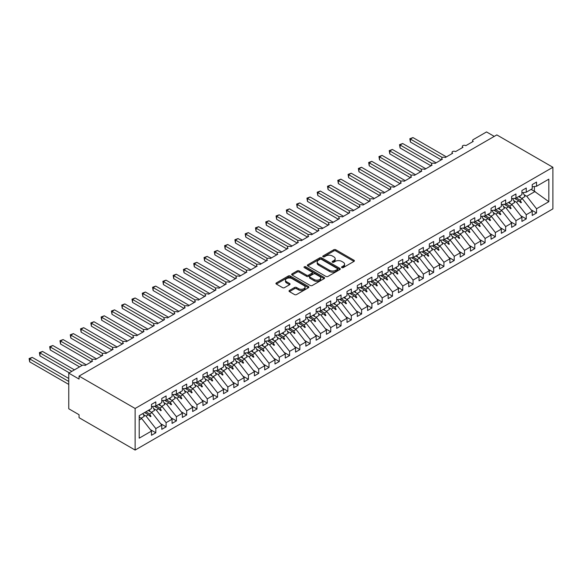 <?xml version="1.0" encoding="UTF-8"?>
<svg xmlns="http://www.w3.org/2000/svg" width="582" height="582" viewBox="0 0 582 582"><rect width="100%" height="100%" fill="white"/><g stroke="black" fill="none" stroke-linecap="round" stroke-linejoin="round"><path stroke-width="0.87" d="M341.838 267.611A0.997 0.575 0 0 0 343.249 267.611L353.98 261.413A1.426 0.822 0 0 0 354.402 260.831A1.426 0.822 0 0 0 353.98 260.249L335.799 249.751A1.426 0.822 0 0 0 333.777 249.751L323.046 255.949A0.997 0.575 0 0 0 322.755 256.356A0.997 0.575 0 0 0 323.046 256.764A0.997 0.575 0 0 0 324.465 256.764L325.855 255.964A4.569 2.641 0 0 1 332.315 255.964L333.828 256.837A4.569 2.641 0 0 1 335.167 258.706A4.569 2.641 0 0 1 333.828 260.569L332.438 261.369A0.997 0.575 0 0 0 332.147 261.776A0.997 0.575 0 0 0 332.438 262.184A0.997 0.575 0 0 0 333.857 262.184L335.247 261.383A4.569 2.641 0 0 1 341.707 261.383L343.22 262.264A4.569 2.641 0 0 1 344.559 264.126A4.569 2.641 0 0 1 343.22 265.996L341.838 266.796A0.997 0.575 0 0 0 341.539 267.203A0.997 0.575 0 0 0 341.838 267.611L341.838 266.796M289.443 290.454A1.426 0.822 0 0 0 289.021 291.036A1.426 0.822 0 0 0 289.443 291.618L294.543 294.565A1.426 0.822 0 0 0 296.558 294.565L308.482 287.683A1.426 0.822 0 0 0 308.897 287.101A1.426 0.822 0 0 0 308.482 286.519L290.302 276.021A1.426 0.822 0 0 0 288.279 276.021L276.363 282.903A1.426 0.822 0 0 0 275.941 283.485A1.426 0.822 0 0 0 276.363 284.067L282.525 287.624A1.426 0.822 0 0 0 284.54 287.624L289.64 284.678A1.426 0.822 0 0 0 290.062 284.096A1.426 0.822 0 0 0 289.64 283.514L286.584 281.753A3.819 2.204 0 0 1 285.471 280.189A3.819 2.204 0 0 1 287.828 278.152A3.819 2.204 0 0 1 291.989 278.632L303.957 285.544A3.819 2.204 0 0 1 305.077 287.101A3.819 2.204 0 0 1 302.72 289.138A3.819 2.204 0 0 1 298.559 288.665L296.558 287.508A1.426 0.822 0 0 0 294.543 287.508L289.443 290.454L289.443 291.618M552.9 167.281L135.133 408.477L135.133 450.061L552.9 208.873L552.9 167.281L496.824 134.908L79.057 376.103L79.057 379.071L68.763 373.127L82.04 365.467A2.183 1.259 180 0 1 85.125 365.467L92.538 361.189A2.183 1.259 0 0 1 91.898 360.302A2.183 1.259 0 0 1 92.436 359.472A2.183 1.259 180 0 1 95.419 359.523L102.825 355.246A2.183 1.259 0 0 1 102.185 354.358A2.183 1.259 0 0 1 102.723 353.529A2.183 1.259 180 0 1 105.706 353.587L113.119 349.309A2.183 1.259 0 0 1 112.479 348.414A2.183 1.259 0 0 1 113.017 347.585A2.183 1.259 180 0 1 116 347.643L123.406 343.365A2.183 1.259 0 0 1 122.766 342.478A2.183 1.259 0 0 1 123.304 341.649A2.183 1.259 180 0 1 126.287 341.707L133.693 337.429A2.183 1.259 0 0 1 133.052 336.534A2.183 1.259 0 0 1 133.598 335.705A2.183 1.259 180 0 1 136.574 335.763L143.987 331.485A2.183 1.259 0 0 1 143.347 330.598A2.183 1.259 0 0 1 143.885 329.768A2.183 1.259 180 0 1 146.868 329.819L154.274 325.542A2.183 1.259 0 0 1 153.633 324.654A2.183 1.259 0 0 1 154.172 323.825A2.183 1.259 180 0 1 157.155 323.883L164.568 319.605A2.183 1.259 0 0 1 163.928 318.71A2.183 1.259 0 0 1 164.466 317.881A2.183 1.259 180 0 1 167.449 317.939L174.855 313.662A2.183 1.259 0 0 1 174.214 312.774A2.183 1.259 0 0 1 174.753 311.945A2.183 1.259 180 0 1 177.736 312.003L185.141 307.725A2.183 1.259 0 0 1 184.501 306.83A2.183 1.259 0 0 1 185.047 306.001A2.183 1.259 180 0 1 188.022 306.059L195.436 301.782A2.183 1.259 0 0 1 194.795 300.894A2.183 1.259 0 0 1 195.334 300.065A2.183 1.259 180 0 1 198.317 300.116L205.722 295.838A2.183 1.259 0 0 1 205.082 294.95A2.183 1.259 0 0 1 205.621 294.121A2.183 1.259 180 0 1 208.603 294.179L216.017 289.901A2.183 1.259 0 0 1 215.376 289.007A2.183 1.259 0 0 1 215.915 288.177A2.183 1.259 180 0 1 218.897 288.236L226.303 283.958A2.183 1.259 0 0 1 225.663 283.07A2.183 1.259 0 0 1 226.202 282.241A2.183 1.259 180 0 1 229.184 282.299L236.59 278.021A2.183 1.259 0 0 1 235.95 277.127A2.183 1.259 0 0 1 236.496 276.297A2.183 1.259 180 0 1 239.471 276.355L246.884 272.078A2.183 1.259 0 0 1 246.244 271.19A2.183 1.259 0 0 1 246.783 270.361A2.183 1.259 180 0 1 249.765 270.412L257.171 266.141A2.183 1.259 0 0 1 256.531 265.247A2.183 1.259 0 0 1 257.069 264.417A2.183 1.259 180 0 1 260.052 264.475L267.465 260.198A2.183 1.259 0 0 1 266.825 259.303A2.183 1.259 0 0 1 267.364 258.473A2.183 1.259 180 0 1 270.346 258.532L277.752 254.254A2.183 1.259 0 0 1 277.112 253.366A2.183 1.259 0 0 1 277.65 252.537A2.183 1.259 180 0 1 280.633 252.595L288.039 248.318A2.183 1.259 0 0 1 287.399 247.423A2.183 1.259 0 0 1 287.945 246.593A2.183 1.259 180 0 1 290.92 246.652L298.333 242.374A2.183 1.259 0 0 1 297.693 241.486A2.183 1.259 0 0 1 298.231 240.657A2.183 1.259 180 0 1 301.214 240.708L308.62 236.438A2.183 1.259 0 0 1 307.98 235.543A2.183 1.259 0 0 1 308.518 234.713A2.183 1.259 180 0 1 311.501 234.772L318.914 230.494A2.183 1.259 0 0 1 318.274 229.599A2.183 1.259 0 0 1 318.812 228.77A2.183 1.259 180 0 1 321.795 228.828L329.201 224.55A2.183 1.259 0 0 1 328.561 223.663A2.183 1.259 0 0 1 329.099 222.833A2.183 1.259 180 0 1 332.082 222.891L339.488 218.614A2.183 1.259 0 0 1 338.848 217.719A2.183 1.259 0 0 1 339.393 216.89A2.183 1.259 180 0 1 342.369 216.948L349.782 212.67A2.183 1.259 0 0 1 349.142 211.783A2.183 1.259 0 0 1 349.68 210.953A2.183 1.259 180 0 1 352.663 211.004L360.069 206.734A2.183 1.259 0 0 1 359.429 205.839A2.183 1.259 0 0 1 359.967 205.01A2.183 1.259 180 0 1 362.95 205.068L370.363 200.79A2.183 1.259 0 0 1 369.723 199.895A2.183 1.259 0 0 1 370.261 199.066A2.183 1.259 180 0 1 373.244 199.124L380.65 194.846A2.183 1.259 0 0 1 380.01 193.959A2.183 1.259 0 0 1 380.548 193.129A2.183 1.259 180 0 1 383.531 193.188L390.937 188.91A2.183 1.259 0 0 1 390.296 188.015A2.183 1.259 0 0 1 390.842 187.186A2.183 1.259 180 0 1 393.818 187.244L401.231 182.966A2.183 1.259 0 0 1 400.591 182.079A2.183 1.259 0 0 1 401.129 181.249A2.183 1.259 180 0 1 404.112 181.308L411.518 177.03A2.183 1.259 0 0 1 410.877 176.135A2.183 1.259 0 0 1 411.416 175.306A2.183 1.259 180 0 1 414.399 175.364L421.812 171.086A2.183 1.259 0 0 1 421.172 170.191A2.183 1.259 0 0 1 421.71 169.362A2.183 1.259 180 0 1 424.693 169.42L432.099 165.143A2.183 1.259 0 0 1 431.458 164.255A2.183 1.259 0 0 1 431.997 163.426A2.183 1.259 180 0 1 434.98 163.484L442.385 159.206A2.183 1.259 0 0 1 441.745 158.311A2.183 1.259 0 0 1 442.291 157.482A2.183 1.259 180 0 1 445.266 157.54L452.68 153.262A2.183 1.259 0 0 1 452.039 152.375A2.183 1.259 0 0 1 452.578 151.546A2.183 1.259 180 0 1 455.561 151.604L462.966 147.326A2.183 1.259 0 0 1 462.326 146.431A2.183 1.259 0 0 1 462.865 145.602A2.183 1.259 180 0 1 465.847 145.66L473.261 141.382A2.183 1.259 0 0 1 472.62 140.488A2.183 1.259 0 0 1 473.261 139.6L486.53 131.939L494.249 136.392M135.133 408.477L79.057 376.103M325.949 276.428A1.426 0.822 0 0 0 327.972 276.428L339.888 269.546A1.426 0.822 0 0 0 340.31 268.964A1.426 0.822 0 0 0 339.888 268.382L321.708 257.884A1.426 0.822 0 0 0 319.693 257.884L307.769 264.766A1.426 0.822 0 0 0 307.354 265.348A1.426 0.822 0 0 0 307.769 265.93L325.949 276.428M304.684 267.829A0.997 0.575 0 0 1 305.703 267.967L324.167 278.625L312.265 285.5A1.426 0.822 0 0 1 310.25 285.5L292.069 275.002L292.069 273.838A1.426 0.822 0 0 0 291.647 274.42A1.426 0.822 0 0 0 292.069 275.002M292.069 273.838L297.169 270.892A1.426 0.822 0 0 1 299.184 270.892L306.561 275.148A1.426 0.822 0 0 0 308.576 275.148L311.967 273.191A1.426 0.822 0 0 0 312.381 272.609A1.426 0.822 0 0 0 311.967 272.027L304.284 267.596A0.997 0.575 0 0 1 303.993 267.189A0.997 0.575 0 0 1 304.612 266.658A0.997 0.575 0 0 1 305.703 266.782L324.181 277.454A1.426 0.822 0 0 1 324.603 278.036A1.426 0.822 0 0 1 324.181 278.618L324.181 277.454M139.207 420.029L141.724 418.574L151.495 431.08L139.207 438.173L139.207 415.657L151.495 408.564L151.495 404.381L155.816 401.886L155.816 406.069L151.495 406.607M150.352 429.618L155.816 432.775L155.816 428.585L161.789 425.144L152.011 412.638L148.228 410.456M143.39 414.551L146.046 416.079L155.816 428.585M155.816 406.069L161.789 402.628L161.789 398.437L166.11 395.942L166.11 400.132L161.789 400.671M160.647 423.681L166.11 426.839L166.11 422.648L172.076 419.2L162.298 406.694L158.522 404.512M153.677 408.608L156.332 410.143L166.11 422.648M166.11 400.132L172.076 396.684L172.076 392.501L176.397 390.005L176.397 394.189L172.076 394.727M170.933 417.738L176.397 420.895L176.397 416.705L182.362 413.264L172.592 400.758L168.809 398.575M163.971 402.671L166.619 404.199L176.397 416.705M176.397 394.189L182.362 390.748L182.362 386.557L186.684 384.062L186.684 388.252L182.362 388.791M181.22 411.801L186.684 414.951L186.684 410.768L192.657 407.32L182.879 394.814L179.096 392.632M174.258 396.728L176.913 398.263L186.684 410.768M186.684 388.252L192.657 384.804L192.657 380.613L196.978 378.118L196.978 382.309L192.657 382.847M191.514 405.858L196.978 409.015L196.978 404.825L202.943 401.376L193.173 388.871L189.39 386.688M184.552 390.791L187.2 392.319L196.978 404.825M196.978 382.309L202.943 378.86L202.943 374.677L207.265 372.182L207.265 376.365L202.943 376.903M201.801 399.914L207.265 403.071L207.265 398.881L213.238 395.44L203.46 382.934L199.677 380.752M194.839 384.848L197.494 386.375L207.265 398.881M207.265 376.365L213.238 372.924L213.238 368.733L217.559 366.238L217.559 370.428L213.238 370.967M212.095 393.978L217.559 397.135L217.559 392.945L223.524 389.496L213.747 376.991L209.971 374.808M205.126 378.904L207.781 380.439L217.559 392.945M217.559 370.428L223.524 366.98L223.524 362.797L227.846 360.302L227.846 364.485L223.524 365.023M222.382 388.034L227.846 391.191L227.846 387.001L233.811 383.56L224.041 371.054L220.258 368.872M215.42 372.967L218.068 374.495L227.846 387.001M227.846 364.485L233.811 361.044L233.811 356.853L238.133 354.358L238.133 358.548L233.811 359.087M232.669 382.098L238.133 385.248L238.133 381.065L244.105 377.616L234.328 365.11L230.545 362.928M225.707 367.024L228.362 368.559L238.133 381.065M238.133 358.548L244.105 355.1L244.105 350.91L248.427 348.414L248.427 352.605L244.105 353.143M242.963 376.154L248.427 379.311L248.427 375.121L254.392 371.672L244.622 359.167L240.839 356.984M236.001 361.087L238.649 362.615L248.427 375.121M248.427 352.605L254.392 349.156L254.392 344.973L258.714 342.478L258.714 346.661L254.392 347.207M253.25 370.217L258.714 373.368L258.714 369.177L264.686 365.736L254.909 353.23L251.126 351.048M246.288 355.144L248.943 356.671L258.714 369.177M258.714 346.661L264.686 343.22L264.686 339.03L269.008 336.534L269.008 340.725L264.686 341.263M263.544 364.274L269.008 367.431L269.008 363.241L274.973 359.792L265.196 347.287L261.42 345.104M256.575 349.2L259.23 350.735L269.008 363.241M269.008 340.725L274.973 337.276L274.973 333.093L279.295 330.598L279.295 334.781L274.973 335.319M273.831 358.33L279.295 361.487L279.295 357.297L285.26 353.856L275.49 341.35L271.707 339.168M266.869 343.264L269.517 344.791L279.295 357.297M279.295 334.781L285.26 331.34L285.26 327.149L289.581 324.654L289.581 328.845L285.26 329.383M284.118 352.394L289.581 355.544L289.581 351.361L295.554 347.912L285.777 335.407L281.994 333.224M277.156 337.32L279.811 338.855L289.581 351.361M289.581 328.845L295.554 325.396L295.554 321.206L299.875 318.71L299.875 322.901L295.554 323.439M294.412 346.45L299.875 349.607L299.875 345.417L305.841 341.969L296.071 329.463L292.288 327.28M287.45 331.384L290.098 332.911L299.875 345.417M299.875 322.901L305.841 319.453L305.841 315.269L310.162 312.774L310.162 316.964L305.841 317.503M304.699 340.514L310.162 343.664L310.162 339.473L316.135 336.032L306.358 323.527L302.575 321.344M297.737 325.44L300.392 326.968L310.162 339.473M310.162 316.964L316.135 313.516L316.135 309.326L320.456 306.83L320.456 311.021L316.135 311.559M314.993 334.57L320.456 337.727L320.456 333.537L326.422 330.089L316.644 317.583L312.869 315.4M308.024 319.496L310.679 321.031L320.456 333.537M320.456 311.021L326.422 307.572L326.422 303.389L330.743 300.894L330.743 305.077L326.422 305.615M325.28 328.626L330.743 331.784L330.743 327.593L336.709 324.152L326.938 311.646L323.156 309.464M318.318 313.56L320.966 315.088L330.743 327.593M330.743 305.077L336.709 301.636L336.709 297.446L341.03 294.95L341.03 299.141L336.709 299.679M335.567 322.69L341.03 325.84L341.03 321.657L347.003 318.209L337.225 305.703L333.442 303.52M328.604 307.616L331.26 309.151L341.03 321.657M341.03 299.141L347.003 295.692L347.003 291.502L351.324 289.007L351.324 293.197L347.003 293.735M345.861 316.746L351.324 319.904L351.324 315.713L357.29 312.265L347.519 299.759L343.736 297.577M338.899 301.68L341.547 303.207L351.324 315.713M351.324 293.197L357.29 289.749L357.29 285.566L361.611 283.07L361.611 287.261L357.29 287.799M356.148 310.81L361.611 313.96L361.611 309.77L367.584 306.328L357.806 293.823L354.023 291.64M349.185 295.736L351.841 297.271L361.611 309.77M361.611 287.261L367.584 283.812L367.584 279.622L371.905 277.127L371.905 281.317L367.584 281.855M366.442 304.866L371.905 308.024L371.905 303.833L377.871 300.385L368.093 287.879L364.317 285.697M359.472 289.792L362.128 291.327L371.905 303.833M371.905 281.317L377.871 277.869L377.871 273.685L382.192 271.19L382.192 275.373L377.871 275.912M376.729 298.922L382.192 302.08L382.192 297.889L388.158 294.448L378.387 281.943L374.604 279.76M369.766 283.856L372.415 285.384L382.192 297.889M382.192 275.373L388.158 271.932L388.158 267.742L392.479 265.247L392.479 269.437L388.158 269.975M387.015 292.986L392.479 296.136L392.479 291.953L398.452 288.505L388.674 275.999L384.891 273.816M380.053 277.912L382.709 279.447L392.479 291.953M392.479 269.437L398.452 265.989L398.452 261.798L402.773 259.303L402.773 263.493L398.452 264.032M397.31 287.042L402.773 290.2L402.773 286.009L408.739 282.561L398.968 270.063L395.185 267.873M390.347 271.976L392.996 273.504L402.773 286.009M402.773 263.493L408.739 260.052L408.739 255.862L413.06 253.366L413.06 257.557L408.739 258.095M407.596 281.106L413.06 284.256L413.06 280.066L419.033 276.625L409.255 264.119L405.472 261.936M400.634 266.032L403.29 267.567L413.06 280.066M413.06 257.557L419.033 254.108L419.033 249.918L423.354 247.423L423.354 251.613L419.033 252.152M417.891 275.162L423.354 278.32L423.354 274.129L429.32 270.681L419.542 258.175L415.766 255.993M410.921 260.089L413.576 261.624L423.354 274.129M423.354 251.613L429.32 248.165L429.32 243.982L433.641 241.486L433.641 245.669L429.32 246.208M428.177 269.219L433.641 272.376L433.641 268.186L439.606 264.745L429.836 252.239L426.053 250.056M421.215 254.152L423.863 255.68L433.641 268.186M433.641 245.669L439.606 242.228L439.606 238.038L443.928 235.543L443.928 239.733L439.606 240.271M438.464 263.282L443.928 266.432L443.928 262.249L449.901 258.801L440.123 246.295L436.34 244.113M431.502 248.208L434.157 249.743L443.928 262.249M443.928 239.733L449.901 236.285L449.901 232.094L454.222 229.599L454.222 233.789L449.901 234.328M448.758 257.339L454.222 260.496L454.222 256.306L460.187 252.857L450.417 240.359L446.634 238.169M441.796 242.272L444.444 243.8L454.222 256.306M454.222 233.789L460.187 230.348L460.187 226.158L464.509 223.663L464.509 227.853L460.187 228.391M459.045 251.402L464.509 254.552L464.509 250.362L470.482 246.921L460.704 234.415L456.921 232.233M452.083 236.328L454.738 237.863L464.509 250.362M464.509 227.853L470.482 224.405L470.482 220.214L474.803 217.719L474.803 221.909L470.482 222.448M469.339 245.458L474.803 248.616L474.803 244.425L480.768 240.977L470.991 228.471L467.215 226.289M462.37 230.385L465.025 231.92L474.803 244.425M474.803 221.909L480.768 218.461L480.768 214.278L485.09 211.783L485.09 215.966L480.768 216.504M479.626 239.515L485.09 242.672L485.09 238.482L491.055 235.041L481.285 222.535L477.502 220.352M472.664 224.448L475.312 225.976L485.09 238.482M485.09 215.966L491.055 212.525L491.055 208.334L495.377 205.839L495.377 210.029L491.055 210.568M489.913 233.578L495.377 236.728L495.377 232.545L501.349 229.097L491.572 216.591L487.789 214.409M482.951 218.505L485.606 220.04L495.377 232.545M495.377 210.029L501.349 206.581L501.349 202.391L505.671 199.895L505.671 204.086L501.349 204.624M500.207 227.635L505.671 230.792L505.671 226.602L511.636 223.153L501.866 210.655L498.083 208.465M493.245 212.568L495.893 214.096L505.671 226.602M505.671 204.086L511.636 200.645L511.636 196.454L515.958 193.959L515.958 198.149L511.636 198.688M510.494 221.698L515.958 224.848L515.958 220.665L521.93 217.217L512.153 204.711L508.37 202.529M503.532 206.625L506.187 208.16L515.958 220.665M515.958 198.149L521.93 194.701L521.93 190.51L526.252 188.015L526.252 192.206L521.93 192.744M520.788 215.755L526.252 218.912L526.252 214.722L532.217 211.273L532.217 215.464L536.539 212.968L536.539 208.778L548.826 201.685L534.378 191.282L534.378 186.531M513.819 200.681L516.474 202.216L526.252 214.722M526.252 192.206L532.217 188.757L532.217 184.574L536.539 182.079L536.539 186.262L532.217 186.8M531.075 209.811L536.539 212.968M524.113 194.744L526.761 196.272L536.539 208.778M68.763 373.127L68.763 408.775L79.057 414.719L79.057 417.687L135.133 450.061M141.724 418.574L139.207 417.127M155.816 432.775L151.495 435.271L151.495 431.08M166.11 426.839L161.789 429.327L161.789 425.144M176.397 420.895L172.076 423.39L172.076 419.2M186.684 414.951L182.362 417.447L182.362 413.264M196.978 409.015L192.657 411.51L192.657 407.32M207.265 403.071L202.943 405.567L202.943 401.376M217.559 397.135L213.238 399.63L213.238 395.44M227.846 391.191L223.524 393.687L223.524 389.496M238.133 385.248L233.811 387.743L233.811 383.56M248.427 379.311L244.105 381.807L244.105 377.616M258.714 373.368L254.392 375.863L254.392 371.672M269.008 367.431L264.686 369.926L264.686 365.736M279.295 361.487L274.973 363.983L274.973 359.792M289.581 355.544L285.26 358.039L285.26 353.856M299.875 349.607L295.554 352.103L295.554 347.912M310.162 343.664L305.841 346.159L305.841 341.969M320.456 337.727L316.135 340.223L316.135 336.032M330.743 331.784L326.422 334.279L326.422 330.089M341.03 325.84L336.709 328.335L336.709 324.152M351.324 319.904L347.003 322.399L347.003 318.209M361.611 313.96L357.29 316.455L357.29 312.265M371.905 308.024L367.584 310.519L367.584 306.328M382.192 302.08L377.871 304.575L377.871 300.385M392.479 296.136L388.158 298.631L388.158 294.448M402.773 290.2L398.452 292.695L398.452 288.505M413.06 284.256L408.739 286.751L408.739 282.561M423.354 278.32L419.033 280.815L419.033 276.625M433.641 272.376L429.32 274.871L429.32 270.681M443.928 266.432L439.606 268.928L439.606 264.745M454.222 260.496L449.901 262.991L449.901 258.801M464.509 254.552L460.187 257.048L460.187 252.857M474.803 248.616L470.482 251.111L470.482 246.921M485.09 242.672L480.768 245.168L480.768 240.977M495.377 236.728L491.055 239.224L491.055 235.041M505.671 230.792L501.349 233.287L501.349 229.097M515.958 224.848L511.636 227.344L511.636 223.153M526.252 218.912L521.93 221.407L521.93 217.217M536.539 186.262L548.826 179.169L548.826 201.685M145.878 411.809L149.661 413.998L152.011 412.638M146.046 416.079L148.395 414.726L150.462 416.676L150.978 416.377L149.661 413.998M144.612 412.543L148.395 414.726M156.165 405.872L159.948 408.055L162.298 406.694M156.332 410.143L158.682 408.782L160.748 410.732L161.265 410.434L159.948 408.055M154.31 406.258L158.682 408.782M166.459 399.929L170.235 402.111L172.592 400.758M166.619 404.199L168.976 402.846L171.043 404.796L171.559 404.497L170.235 402.111M164.604 400.321L168.976 402.846M176.746 393.992L180.529 396.175L182.879 394.814M176.913 398.263L179.263 396.902L181.329 398.852L181.846 398.554L180.529 396.175M174.891 394.378L179.263 396.902M187.033 388.048L190.816 390.231L193.173 388.871M187.2 392.319L189.557 390.959L191.623 392.908L192.133 392.61L190.816 390.231M185.185 388.434L189.557 390.959M197.327 382.105L201.11 384.295L203.46 382.934M197.494 386.375L199.844 385.022L201.91 386.972L202.427 386.674L201.11 384.295M195.472 382.498L199.844 385.022M207.614 376.168L211.397 378.351L213.747 376.991M207.781 380.439L210.131 379.078L212.197 381.028L212.714 380.73L211.397 378.351M205.759 376.554L210.131 379.078M217.908 370.225L221.684 372.407L224.041 371.054M218.068 374.495L220.425 373.142L222.491 375.092L223.008 374.793L221.684 372.407M216.053 370.618L220.425 373.142M228.195 364.288L231.978 366.471L234.328 365.11M228.362 368.559L230.712 367.198L232.778 369.148L233.295 368.85L231.978 366.471M226.34 364.674L230.712 367.198M238.482 358.345L242.265 360.527L244.622 359.167M238.649 362.615L241.006 361.255L243.072 363.204L243.582 362.913L242.265 360.527M236.634 358.73L241.006 361.255M248.776 352.401L252.559 354.591L254.909 353.23M248.943 356.671L251.293 355.318L253.359 357.268L253.876 356.97L252.559 354.591M246.921 352.794L251.293 355.318M259.063 346.465L262.846 348.647L265.196 347.287M259.23 350.735L261.58 349.375L263.646 351.324L264.163 351.026L262.846 348.647M257.208 346.85L261.58 349.375M269.357 340.521L273.133 342.703L275.49 341.35M269.517 344.791L271.874 343.438L273.94 345.388L274.457 345.09L273.133 342.703M267.502 340.914L271.874 343.438M279.644 334.585L283.427 336.767L285.777 335.407M279.811 338.855L282.161 337.495L284.227 339.444L284.743 339.146L283.427 336.767M277.789 334.97L282.161 337.495M289.931 328.641L293.714 330.823L296.071 329.463M290.098 332.911L292.455 331.551L294.521 333.501L295.03 333.21L293.714 330.823M288.083 329.026L292.455 331.551M300.225 322.697L304.008 324.887L306.358 323.527M300.392 326.968L302.742 325.614L304.808 327.564L305.324 327.266L304.008 324.887M298.37 323.09L302.742 325.614M310.512 316.761L314.295 318.943L316.644 317.583M310.679 321.031L313.029 319.671L315.095 321.62L315.611 321.322L314.295 318.943M308.656 317.146L313.029 319.671M320.806 310.817L324.581 313L326.938 311.646M320.966 315.088L323.323 313.734L325.389 315.684L325.905 315.386L324.581 313M318.951 311.21L323.323 313.734M331.093 304.881L334.876 307.063L337.225 305.703M331.26 309.151L333.61 307.791L335.676 309.74L336.192 309.442L334.876 307.063M329.237 305.266L333.61 307.791M341.379 298.937L345.162 301.12L347.519 299.759M341.547 303.207L343.904 301.847L345.97 303.797L346.479 303.506L345.162 301.12M339.532 299.323L343.904 301.847M351.673 292.993L355.457 295.183L357.806 293.823M351.841 297.271L354.191 295.911L356.257 297.86L356.773 297.562L355.457 295.183M349.818 293.386L354.191 295.911M361.96 287.057L365.743 289.239L368.093 287.879M362.128 291.327L364.478 289.967L366.544 291.917L367.06 291.618L365.743 289.239M360.105 287.443L364.478 289.967M372.254 281.113L376.03 283.296L378.387 281.943M372.415 285.384L374.772 284.031L376.838 285.98L377.354 285.682L376.03 283.296M370.399 281.506L374.772 284.031M382.541 275.177L386.324 277.359L388.674 275.999M382.709 279.447L385.058 278.087L387.125 280.037L387.641 279.738L386.324 277.359M380.686 275.562L385.058 278.087M392.828 269.233L396.611 271.416L398.968 270.063M392.996 273.504L395.353 272.143L397.419 274.093L397.928 273.802L396.611 271.416M390.98 269.626L395.353 272.143M403.122 263.29L406.905 265.479L409.255 264.119M403.29 267.567L405.639 266.207L407.706 268.157L408.222 267.858L406.905 265.479M401.267 263.682L405.639 266.207M413.409 257.353L417.192 259.536L419.542 258.175M413.576 261.624L415.926 260.263L417.992 262.213L418.509 261.915L417.192 259.536M411.554 257.739L415.926 260.263M423.703 251.409L427.479 253.592L429.836 252.239M423.863 255.68L426.22 254.327L428.287 256.276L428.803 255.978L427.479 253.592M421.848 251.802L426.22 254.327M433.99 245.473L437.773 247.656L440.123 246.295M434.157 249.743L436.507 248.383L438.573 250.333L439.09 250.034L437.773 247.656M432.135 245.859L436.507 248.383M444.277 239.529L448.06 241.712L450.417 240.359M444.444 243.8L446.801 242.439L448.868 244.389L449.377 244.098L448.06 241.712M442.429 239.922L446.801 242.439M454.571 233.586L458.354 235.775L460.704 234.415M454.738 237.863L457.088 236.503L459.154 238.453L459.671 238.154L458.354 235.775M452.716 233.979L457.088 236.503M464.858 227.649L468.641 229.832L470.991 228.471M465.025 231.92L467.375 230.559L469.448 232.509L469.958 232.211L468.641 229.832M463.003 228.035L467.375 230.559M475.152 221.706L478.928 223.888L481.285 222.535M475.312 225.976L477.669 224.623L479.735 226.573L480.252 226.274L478.928 223.888M473.297 222.098L477.669 224.623M485.439 215.769L489.222 217.952L491.572 216.591M485.606 220.04L487.956 218.679L490.022 220.629L490.539 220.331L489.222 217.952M483.584 216.155L487.956 218.679M495.726 209.826L499.509 212.008L501.866 210.655M495.893 214.096L498.25 212.736L500.316 214.685L500.826 214.394L499.509 212.008M493.878 210.218L498.25 212.736M506.02 203.882L509.803 206.072L512.153 204.711M506.187 208.16L508.537 206.799L510.603 208.749L511.12 208.451L509.803 206.072M504.165 204.275L508.537 206.799M516.307 197.945L520.09 200.128L522.44 198.768L518.664 196.585M516.474 202.216L518.824 200.855L520.897 202.805L521.407 202.507L520.09 200.128M514.452 198.331L518.824 200.855M522.44 198.768L532.217 211.273M526.761 196.272L535.098 191.463M531.111 189.397L534.378 191.282M519.268 201.277L521.407 202.507M508.981 207.214L511.12 208.451M498.687 213.157L500.826 214.394M488.4 219.094L490.539 220.331M478.113 225.038L480.252 226.274M467.819 230.981L469.958 232.211M457.532 236.918L459.671 238.154M447.238 242.861L449.377 244.098M436.951 248.798L439.09 250.034M426.664 254.741L428.803 255.978M416.37 260.685L418.509 261.915M406.083 266.621L408.222 267.858M395.789 272.565L397.928 273.802M385.502 278.502L387.641 279.738M375.215 284.445L377.354 285.682M364.921 290.389L367.06 291.618M354.634 296.325L356.773 297.562M344.34 302.269L346.479 303.506M334.053 308.205L336.192 309.442M323.767 314.149L325.905 315.386M313.472 320.093L315.611 321.322M303.186 326.029L305.324 327.266M292.892 331.973L295.03 333.21M282.605 337.909L284.743 339.146M272.318 343.853L274.457 345.09M262.024 349.797L264.163 351.026M251.737 355.733L253.876 356.97M241.443 361.677L243.582 362.913M231.156 367.613L233.295 368.85M220.869 373.557L223.008 374.793M210.575 379.5L212.714 380.73M200.288 385.437L202.427 386.674M189.994 391.38L192.133 392.61M179.707 397.317L181.846 398.554M169.42 403.261L171.559 404.497M159.126 409.197L161.265 410.434M148.839 415.141L150.978 416.377M342.231 267.749L343.22 267.182A4.569 2.641 0 0 0 344.559 265.312L344.559 264.126M335.167 258.706L335.167 259.892A4.569 2.641 0 0 1 333.828 261.755L332.839 262.329M353.98 260.249L353.98 261.413L335.799 250.944A1.426 0.822 0 0 0 333.777 250.944L323.447 256.902M339.873 269.561L321.708 259.077A1.426 0.822 0 0 0 319.693 259.077L307.791 265.945M337.364 269.371A0.997 0.575 0 0 0 337.655 268.964A0.997 0.575 0 0 0 337.364 268.557L321.41 259.346A0.997 0.575 0 0 0 319.991 259.346L318.529 260.19A4.569 2.641 0 0 0 317.19 262.053A4.569 2.641 0 0 0 318.529 263.922L329.434 270.223A4.569 2.641 0 0 0 335.901 270.223L337.364 269.371L337.364 270.565A0.997 0.575 0 0 0 337.655 270.157L337.655 268.964M317.19 262.053L317.19 263.246A4.569 2.641 0 0 0 318.529 265.108L318.529 263.922M337.364 270.565L335.901 271.408A4.569 2.641 0 0 1 329.434 271.408L318.529 265.108M292.084 275.01L297.169 272.078L297.169 270.892M312.381 272.609L312.381 273.802A1.426 0.822 0 0 1 311.967 274.384L308.576 276.334A1.426 0.822 0 0 1 306.561 276.334L299.184 272.078A1.426 0.822 0 0 0 297.169 272.078M314.207 279.564A3.819 2.204 0 0 0 318.376 280.044A3.819 2.204 0 0 0 320.733 278.007A3.819 2.204 0 0 0 319.613 276.443L315.4 274.013A1.426 0.822 0 0 0 313.378 274.013L309.995 275.963A1.426 0.822 0 0 0 309.573 276.545A1.426 0.822 0 0 0 309.995 277.127L314.207 279.564L314.207 280.75A3.819 2.204 0 0 0 318.376 281.23A3.819 2.204 0 0 0 320.733 279.193L320.733 278.007M309.573 276.545L309.573 277.738A1.426 0.822 0 0 0 309.995 278.32L309.995 277.127M314.207 280.75L309.995 278.32M305.077 287.101L305.077 288.286A3.819 2.204 0 0 1 302.72 290.331A3.819 2.204 0 0 1 298.559 289.851L296.558 288.701A1.426 0.822 0 0 0 294.543 288.701L289.458 291.633M285.471 280.189L285.471 281.382A3.819 2.204 0 0 0 286.584 282.939L286.584 281.753M289.625 284.693L286.584 282.939M308.46 287.697L290.302 277.207A1.426 0.822 0 0 0 288.279 277.207L276.377 284.081M409.823 138.742L410.39 139.069L410.39 142.037L409.823 138.742L412.958 137.578L410.39 139.069L442.291 157.482M410.39 142.037L441.258 159.861M412.958 137.578L446.401 156.885M519.661 196.01A11.64 6.722 60 0 1 520.526 197.662M522.854 192.627A11.64 6.722 60 0 1 524.942 196.592L521.799 198.404M399.528 144.678L400.096 145.005L400.096 147.974L399.528 144.678L402.671 143.521L400.096 145.005L431.997 163.426M400.096 147.974L430.964 165.797M402.671 143.521L436.114 162.829M509.366 201.954A11.64 6.722 60 0 1 510.232 203.605M512.567 198.571A11.64 6.722 60 0 1 514.648 202.529L511.513 204.34M389.242 150.622L389.809 150.949L389.809 153.917L389.242 150.622L392.377 149.465L389.809 150.949L421.71 169.362M389.809 153.917L420.677 171.741M392.377 149.465L425.82 168.773M499.08 207.89A11.64 6.722 60 0 1 499.945 209.542M502.281 204.508A11.64 6.722 60 0 1 504.361 208.472L501.226 210.284M378.955 156.558L379.515 156.885L379.515 159.861L378.955 156.558L382.09 155.401L379.515 156.885L411.416 175.306M379.515 159.861L410.383 177.677M382.09 155.401L415.533 174.709M488.785 213.834A11.64 6.722 60 0 1 489.658 215.486M491.986 210.451A11.64 6.722 60 0 1 494.074 214.409L490.932 216.22M368.661 162.502L369.228 162.829L369.228 165.797L368.661 162.502L371.803 161.345L369.228 162.829L401.129 181.249M369.228 165.797L400.096 183.621M371.803 161.345L405.239 180.653M478.499 219.77A11.64 6.722 60 0 1 479.364 221.429M481.7 216.388A11.64 6.722 60 0 1 483.78 220.352L480.645 222.164M358.374 168.445L358.941 168.773L358.941 171.741L358.374 168.445L361.509 167.281L358.941 168.773L390.842 187.186M358.941 171.741L389.809 189.565M361.509 167.281L394.952 186.589M468.212 225.714A11.64 6.722 60 0 1 469.077 227.366M471.405 222.331A11.64 6.722 60 0 1 473.493 226.289L470.351 228.108M348.08 174.382L348.647 174.709L348.647 177.677L348.08 174.382L351.222 173.225L348.647 174.709L380.548 193.129M348.647 177.677L379.515 195.501M351.222 173.225L384.658 192.533M457.918 231.658A11.64 6.722 60 0 1 458.783 233.309M461.119 228.275A11.64 6.722 60 0 1 463.199 232.233L460.064 234.044M337.793 180.325L338.36 180.653L338.36 183.621L337.793 180.325L340.928 179.169L338.36 180.653L370.261 199.066M338.36 183.621L369.228 201.445M340.928 179.169L374.372 198.469M447.631 237.594A11.64 6.722 60 0 1 448.496 239.246M450.832 234.211A11.64 6.722 60 0 1 452.912 238.176L449.777 239.988M327.506 186.262L328.066 186.589L328.066 189.565L327.506 186.262L330.641 185.105L328.066 186.589L359.967 205.01M328.066 189.565L358.934 207.381M330.641 185.105L364.085 204.413M437.337 243.538A11.64 6.722 60 0 1 438.21 245.189M440.538 240.155A11.64 6.722 60 0 1 442.626 244.113L439.483 245.924M317.212 192.206L317.779 192.533L317.779 195.501L317.212 192.206L320.355 191.049L317.779 192.533L349.68 210.953M317.779 195.501L348.647 213.325M320.355 191.049L353.791 210.357M427.05 249.474A11.64 6.722 60 0 1 427.916 251.133M430.251 246.091A11.64 6.722 60 0 1 432.331 250.056L429.196 251.868M306.925 198.149L307.492 198.477L307.492 201.445L306.925 198.149L310.06 196.985L307.492 198.477L339.393 216.89M307.492 201.445L338.36 219.268M310.06 196.985L343.504 216.293M416.763 255.418A11.64 6.722 60 0 1 417.629 257.069M419.957 252.035A11.64 6.722 60 0 1 422.045 255.993L418.902 257.811M296.631 204.086L297.198 204.413L297.198 207.381L296.631 204.086L299.774 202.929L297.198 204.413L329.099 222.833M297.198 207.381L328.066 225.205M299.774 202.929L333.21 222.237M406.469 261.362A11.64 6.722 60 0 1 407.335 263.013M409.67 257.979A11.64 6.722 60 0 1 411.75 261.936L408.615 263.748M286.344 210.029L286.911 210.357L286.911 213.325L286.344 210.029L289.48 208.873L286.911 210.357L318.812 228.77M286.911 213.325L317.779 231.149M289.48 208.873L322.923 228.173M396.182 267.298A11.64 6.722 60 0 1 397.048 268.949M399.383 263.915A11.64 6.722 60 0 1 401.464 267.88L398.328 269.692M276.057 215.966L276.617 216.293L276.617 219.268L276.057 215.966L279.193 214.809L276.617 216.293L308.518 234.713M276.617 219.268L307.485 237.085M279.193 214.809L312.636 234.117M385.888 273.242A11.64 6.722 60 0 1 386.761 274.893M389.089 269.859A11.64 6.722 60 0 1 391.177 273.816L388.034 275.628M265.763 221.909L266.33 222.237L266.33 225.205L265.763 221.909L268.906 220.753L266.33 222.237L298.231 240.657M266.33 225.205L297.198 243.029M268.906 220.753L302.342 240.06M375.601 279.178A11.64 6.722 60 0 1 376.467 280.837M378.802 275.795A11.64 6.722 60 0 1 380.883 279.76L377.747 281.572M255.476 227.853L256.044 228.18L256.044 231.149L255.476 227.853L258.612 226.689L256.044 228.18L287.945 246.593M256.044 231.149L286.911 248.972M258.612 226.689L292.055 245.997M365.314 285.122A11.64 6.722 60 0 1 366.18 286.773M368.508 281.739A11.64 6.722 60 0 1 370.596 285.697L367.453 287.515M245.182 233.789L245.75 234.117L245.75 237.085L245.182 233.789L248.325 232.633L245.75 234.117L277.65 252.537M245.75 237.085L276.617 254.909M248.325 232.633L281.761 251.941M355.02 291.065A11.64 6.722 60 0 1 355.886 292.717M358.221 287.683A11.64 6.722 60 0 1 360.302 291.64L357.166 293.452M234.895 239.733L235.463 240.06L235.463 243.029L234.895 239.733L238.031 238.576L235.463 240.06L267.364 258.473M235.463 243.029L266.33 260.852M238.031 238.576L271.474 257.877M344.733 297.002A11.64 6.722 60 0 1 345.599 298.653M347.934 293.619A11.64 6.722 60 0 1 350.015 297.584L346.879 299.395M224.608 245.669L225.169 245.997L225.169 248.972L224.608 245.669L227.744 244.513L225.169 245.997L257.069 264.417M225.169 248.972L256.036 266.789M227.744 244.513L261.187 263.821M334.439 302.946A11.64 6.722 60 0 1 335.312 304.597M337.64 299.563A11.64 6.722 60 0 1 339.728 303.52L336.585 305.332M214.314 251.613L214.882 251.941L214.882 254.909L214.314 251.613L217.457 250.456L214.882 251.941L246.783 270.361M214.882 254.909L245.75 272.732M217.457 250.456L250.893 269.764M324.152 308.882A11.64 6.722 60 0 1 325.018 310.541M327.353 305.499A11.64 6.722 60 0 1 329.434 309.464L326.298 311.275M204.027 257.557L204.595 257.877L204.595 260.852L204.027 257.557L207.163 256.393L204.595 257.877L236.496 276.297M204.595 260.852L235.463 278.676M207.163 256.393L240.606 275.701M313.865 314.826A11.64 6.722 60 0 1 314.731 316.477M317.059 311.443A11.64 6.722 60 0 1 319.147 315.4L316.004 317.219M193.733 263.493L194.301 263.821L194.301 266.789L193.733 263.493L196.876 262.337L194.301 263.821L226.202 282.241M194.301 266.789L225.169 284.613M196.876 262.337L230.312 281.644M303.571 320.769A11.64 6.722 60 0 1 304.437 322.421M306.772 317.386A11.64 6.722 60 0 1 308.853 321.344L305.717 323.156M183.446 269.437L184.014 269.764L184.014 272.732L183.446 269.437L186.582 268.28L184.014 269.764L215.915 288.177M184.014 272.732L214.882 290.556M186.582 268.28L220.025 287.581M293.284 326.706A11.64 6.722 60 0 1 294.15 328.357M296.485 323.323A11.64 6.722 60 0 1 298.566 327.288L295.43 329.099M173.16 275.373L173.72 275.701L173.72 278.676L173.16 275.373L176.295 274.217L173.72 275.701L205.621 294.121M173.72 278.676L204.588 296.493M176.295 274.217L209.738 293.524M282.99 332.649A11.64 6.722 60 0 1 283.863 334.301M286.191 329.267A11.64 6.722 60 0 1 288.279 333.224L285.136 335.036M162.865 281.317L163.433 281.644L163.433 284.613L162.865 281.317L166.008 280.16L163.433 281.644L195.334 300.065M163.433 284.613L194.301 302.436M166.008 280.16L199.444 299.468M272.703 338.586A11.64 6.722 60 0 1 273.569 340.244M275.904 335.203A11.64 6.722 60 0 1 277.985 339.168L274.85 340.979M152.579 287.261L153.146 287.581L153.146 290.556L152.579 287.261L155.714 286.097L153.146 287.581L185.047 306.001M153.146 290.556L184.014 308.38M155.714 286.097L189.157 305.405M262.417 344.529A11.64 6.722 60 0 1 263.282 346.181M265.61 341.147A11.64 6.722 60 0 1 267.698 345.104L264.555 346.916M142.284 293.197L142.852 293.524L142.852 296.493L142.284 293.197L145.427 292.04L142.852 293.524L174.753 311.945M142.852 296.493L173.72 314.316M145.427 292.04L178.863 311.348M252.122 350.473A11.64 6.722 60 0 1 252.988 352.125M255.323 347.09A11.64 6.722 60 0 1 257.404 351.048L254.269 352.859M131.998 299.141L132.565 299.468L132.565 302.436L131.998 299.141L135.133 297.984L132.565 299.468L164.466 317.881M132.565 302.436L163.433 320.26M135.133 297.984L168.576 317.285M241.836 356.41A11.64 6.722 60 0 1 242.701 358.061M245.037 353.027A11.64 6.722 60 0 1 247.117 356.992L243.982 358.803M121.711 305.077L122.271 305.405L122.271 308.38L121.711 305.077L124.846 303.92L122.271 305.405L154.172 323.825M122.271 308.38L153.139 326.196M124.846 303.92L158.289 323.228M231.541 362.353A11.64 6.722 60 0 1 232.414 364.005M234.742 358.97A11.64 6.722 60 0 1 236.83 362.928L233.688 364.739M111.417 311.021L111.984 311.348L111.984 314.316L111.417 311.021L114.559 309.864L111.984 311.348L143.885 329.768M111.984 314.316L142.852 332.14M114.559 309.864L147.995 329.172M221.255 368.29A11.64 6.722 60 0 1 222.12 369.948M224.456 364.907A11.64 6.722 60 0 1 226.536 368.872L223.401 370.683M101.13 316.964L101.697 317.285L101.697 320.26L101.13 316.964L104.265 315.8L101.697 317.285L133.598 335.705M101.697 320.26L132.565 338.084M104.265 315.8L137.708 335.108M210.968 374.233A11.64 6.722 60 0 1 211.833 375.885M214.161 370.85A11.64 6.722 60 0 1 216.249 374.808L213.107 376.619M90.836 322.901L91.403 323.228L91.403 326.196L90.836 322.901L93.978 321.744L91.403 323.228L123.304 341.649M91.403 326.196L122.271 344.02M93.978 321.744L127.414 341.052M200.674 380.177A11.64 6.722 60 0 1 201.539 381.828M203.875 376.794A11.64 6.722 60 0 1 205.955 380.752L202.82 382.563M80.549 328.845L81.116 329.172L81.116 332.14L80.549 328.845L83.684 327.688L81.116 329.172L113.017 347.585M81.116 332.14L111.984 349.964M83.684 327.688L117.128 346.988M190.387 386.113A11.64 6.722 60 0 1 191.252 387.765M193.588 382.73A11.64 6.722 60 0 1 195.668 386.695L192.533 388.507M70.262 334.781L70.822 335.108L70.822 338.084L70.262 334.781L73.397 333.624L70.822 335.108L102.723 353.529M70.822 338.084L101.69 355.9M73.397 333.624L106.841 352.932M180.093 392.057A11.64 6.722 60 0 1 180.966 393.708M183.294 388.674A11.64 6.722 60 0 1 185.382 392.632L182.239 394.443M59.968 340.725L60.535 341.052L60.535 344.02L59.968 340.725L63.111 339.568L60.535 341.052L92.436 359.472M60.535 344.02L91.403 361.844M63.111 339.568L96.547 358.876M169.806 397.993A11.64 6.722 60 0 1 170.672 399.652M173.007 394.611A11.64 6.722 60 0 1 175.087 398.575L171.952 400.387M49.681 346.668L50.248 346.988L50.248 349.964L49.681 346.668L52.816 345.504L50.248 346.988L82.149 365.409M50.248 349.964L79.574 366.893M52.816 345.504L86.26 364.812M159.519 403.937A11.64 6.722 60 0 1 160.385 405.589M162.713 400.554A11.64 6.722 60 0 1 164.801 404.512L161.658 406.323M39.387 352.605L39.954 352.932L39.954 355.9L39.387 352.605L42.53 351.448L39.954 352.932L71.855 371.345M39.954 355.9L69.28 372.836M42.53 351.448L74.423 369.861M149.225 409.881A11.64 6.722 60 0 1 150.091 411.532M152.426 406.498A11.64 6.722 60 0 1 154.506 410.456L151.371 412.267M29.1 358.548L29.667 358.876L29.667 361.844L29.1 358.548L32.236 357.384L29.667 358.876L68.763 381.45M29.667 361.844L68.763 384.418M32.236 357.384L68.763 378.475M139.207 416.297A11.64 6.722 60 0 1 139.804 417.469M142.845 413.562A11.64 6.722 60 0 1 144.22 416.399L141.084 418.211M343.22 267.182L343.22 265.996M332.438 262.184L332.438 261.369M333.828 261.755L333.828 260.569M323.046 256.764L323.046 255.949M333.777 250.944L333.777 249.751M335.799 250.944L335.799 249.751M307.769 265.93L307.769 264.766M319.693 259.077L319.693 257.884M321.708 259.077L321.708 257.884M339.888 269.546L339.888 268.382M329.434 271.408L329.434 270.223M335.901 271.408L335.901 270.223M299.184 272.078L299.184 270.892M306.561 276.334L306.561 275.148M308.576 276.334L308.576 275.148M311.967 274.384L311.967 273.191M305.703 267.967L305.703 266.782M294.543 288.701L294.543 287.508M296.558 288.701L296.558 287.508M298.559 289.851L298.559 288.665M289.64 284.678L289.64 283.514M276.363 284.067L276.363 282.903M288.279 277.207L288.279 276.021M290.302 277.207L290.302 276.021M308.482 287.683L308.482 286.519M472.62 141.753L472.62 140.488M462.326 147.69L462.326 146.431M452.039 153.633L452.039 152.375M441.745 159.57L441.745 158.311M431.458 165.514L431.458 164.255M421.172 171.457L421.172 170.191M410.877 177.394L410.877 176.135M400.591 183.337L400.591 182.079M390.296 189.274L390.296 188.015M380.01 195.217L380.01 193.959M369.723 201.161L369.723 199.895M359.429 207.097L359.429 205.839M349.142 213.041L349.142 211.783M338.848 218.978L338.848 217.719M328.561 224.921L328.561 223.663M318.274 230.865L318.274 229.599M307.98 236.801L307.98 235.543M297.693 242.745L297.693 241.486M287.399 248.681L287.399 247.423M277.112 254.625L277.112 253.366M266.825 260.569L266.825 259.303M256.531 266.505L256.531 265.247M246.244 272.449L246.244 271.19M235.95 278.385L235.95 277.127M225.663 284.329L225.663 283.07M215.376 290.273L215.376 289.007M205.082 296.209L205.082 294.95M194.795 302.153L194.795 300.894M184.501 308.089L184.501 306.83M174.214 314.033L174.214 312.774M163.928 319.976L163.928 318.71M153.633 325.913L153.633 324.654M143.347 331.856L143.347 330.598M133.052 337.793L133.052 336.534M122.766 343.736L122.766 342.478M112.479 349.68L112.479 348.414M102.185 355.617L102.185 354.358M91.898 361.56L91.898 360.302"/></g></svg>
